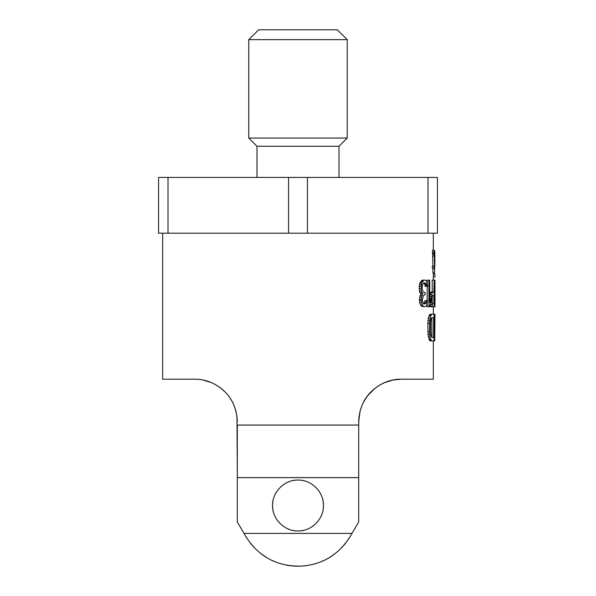 <?xml version="1.0" encoding="UTF-8"?>
<svg xmlns="http://www.w3.org/2000/svg" width="596" height="596" viewBox="0 0 596 596"><rect width="100%" height="100%" fill="white"/><g stroke="black" fill="none" stroke-linecap="round" stroke-linejoin="round"><path stroke-width="0.89" d="M437.434 177.437L427.988 177.437L427.988 233.207L437.434 233.207L437.434 177.437M168.012 177.437L168.012 233.207L158.566 233.207L158.566 177.437L427.988 177.437M288.553 177.437L288.553 233.207L168.012 233.207M307.447 177.437L307.447 233.207L288.553 233.207M437.434 220.609L437.434 195.413M307.447 233.207L427.988 233.207M256.988 177.437L256.988 146.266L339.012 146.266L347.215 138.063L347.215 39.641L248.785 39.641L248.785 138.063L347.215 138.063M347.215 39.641L337.366 29.8L258.634 29.8L248.785 39.641M359.991 411.396L358.695 421.849C359.127 409.549 363.277 399.514 371.129 391.751C380.062 383.28 390.134 379.101 401.346 379.198L392.771 380.069L384.554 382.639L380.524 384.629M379.771 385.053L374.973 388.331M371.129 391.751L374.988 388.316L367.501 395.893L363.5 402.173M362.368 404.535L360.52 409.497M237.305 521.91L245.567 536.08L237.305 521.91L237.305 425.06L358.695 425.06L359.038 416.433L358.695 421.819M433.329 340.897L433.329 379.198L401.346 379.198M427.861 331.823L429.574 331.823L429.731 320.477L430.632 315.94L431.824 314.241L430.148 314.241L429.5 314.807L428.338 318.212L427.861 323.315L428.025 334.654L429.5 340.331L430.148 340.897L434.052 340.897L434.052 314.241L434.968 314.241L434.946 314.807M430.081 304.511L430.923 306.776L434.193 306.776L434.193 280.12L434.946 280.12L434.961 306.776L434.968 289.663M429.671 298.268L430.476 292.599L430.923 292.033L433.881 292.033L434.193 280.12M432.227 292.033L432.227 280.12L433.881 280.12M428.911 306.776L428.911 280.12L429.709 280.12L429.709 302.239L430.454 298.268L430.454 302.805L429.709 306.776L427.19 306.776L427.19 303.677M427.19 300.54L427.19 286.356M427.19 282.757L427.19 280.12L428.911 280.12M419.45 300.54L421.275 300.54L422.34 305.077L423.16 306.21L424.516 306.776L421.365 306.21L419.666 302.805L419.666 297.136L420.947 293.731L419.889 292.599L419.45 290.893L419.226 286.356L419.889 282.958L422.162 280.12L425.432 280.12L426.125 280.686L427.272 282.958L427.742 286.356L426.959 286.356L426.125 283.525L424.136 282.958L425.253 282.958M423.48 282.958L424.71 284.091L425.216 286.356L426.959 286.356M423.302 303.938L424.196 303.371L425.045 300.54L427.585 300.54L426.796 305.077L426.125 306.21L424.516 306.776M432.934 266.144L432.458 250.268L434.112 250.268L434.447 250.834L434.76 254.805L434.797 250.834L434.112 250.268L434.581 266.144L433.977 266.144L433.977 268.416L434.581 268.416L434.581 272.953L434.76 254.805M434.581 272.953L432.934 272.953L432.934 268.416M433.977 268.416L432.331 268.416L432.331 266.144L433.977 266.144M380.553 384.606L379.898 384.979M363.538 402.114L362.353 404.557L363.53 402.114M359.984 411.434L360.513 409.519L359.984 411.449M364.715 399.99L367.494 395.908M379.816 385.031L380.643 384.562M384.562 382.639L392.771 380.069M211.461 382.647L203.229 380.069L209.844 381.999M231.36 400.132L229.959 397.919M237.305 471.578L236.97 416.515M236.083 411.709L235.532 409.668M224.938 391.818L221.027 388.331M237.305 477.62L358.695 477.62L358.695 425.06L358.695 471.578M432.227 303.26L432.227 296.115M431.966 337.492L431.824 317.646L433.62 317.646L433.62 337.492L431.966 337.492M194.654 379.198C204.272 379.198 213.048 382.23 220.982 388.294C231.263 396.355 236.701 407.537 237.305 421.849C236.858 408.677 232.082 398.046 222.971 389.955C214.448 382.721 205.009 379.138 194.654 379.198L162.671 379.198L162.671 233.207M432.51 303.938L431.958 300.54L432.51 295.43L433.881 295.43L433.881 303.938L432.51 303.938L433.881 303.938M434.052 340.897L434.73 340.897L434.946 317.646L434.73 340.897M434.946 317.646L434.886 318.212M434.491 340.897L434.946 314.241M431.824 314.241L434.052 314.241M429.574 331.823L430.044 336.926L430.632 339.191L431.824 340.897M431.824 317.646L430.915 319.344L430.491 323.315L430.632 334.088L431.824 337.492M434.76 259.908L434.946 254.805M434.961 259.908L434.797 266.71M433.709 274.085L433.709 272.953M433.329 276.924L434.946 276.924L434.946 274.085L433.329 274.085M434.193 306.776L434.722 306.776L434.722 280.12M434.529 306.776L434.529 280.12M430.454 300.54L431.355 300.54L431.765 294.297L432.592 292.033M431.355 300.54L432.592 306.776M419.226 288.628L421.052 288.628L421.707 282.958L423.942 280.12M421.052 288.628L421.707 292.599L422.75 293.731L421.491 297.136L421.275 300.54M424.136 282.958L423.16 283.525L422.34 285.223L422.132 288.628L423.16 292.033L425.067 292.599L425.067 294.864L424.33 294.864L423.16 296.003L422.34 300.54L423.361 303.371L424.33 303.938L425.954 303.371L426.796 300.54M434.052 323.315L434.491 323.315M434.052 314.807L434.871 314.807M434.052 315.94L434.767 315.94M434.052 318.212L434.626 318.212M434.052 320.477L434.536 320.477M429.5 314.807L431.191 314.807M428.941 315.94L430.632 315.94M428.338 318.212L430.044 318.212M428.025 320.477L429.731 320.477M427.861 323.315L429.574 323.315M428.025 334.654L429.731 334.654M428.338 336.926L430.044 336.926M428.941 339.191L430.632 339.191M429.5 340.331L431.191 340.331M430.476 306.21L432.152 306.21M430.476 292.599L432.152 292.599M430.081 294.297L431.765 294.297M429.776 296.57L431.459 296.57M429.709 298.268L431.355 298.268M430.454 302.239L431.459 302.239M430.141 304.511L431.765 304.511M432.51 295.43L433.881 295.43M419.45 284.657L421.275 284.657M419.889 282.958L421.707 282.958M419.226 286.356L421.052 286.356M419.45 290.893L421.275 290.893M419.889 292.599L421.707 292.599M420.947 293.731L422.75 293.731M420.106 295.43L421.916 295.43M419.666 297.136L421.491 297.136M419.45 299.401L421.275 299.401M419.666 302.805L421.491 302.805M420.53 305.077L422.34 305.077M421.365 306.21L423.16 306.21M424.71 302.239L426.46 302.239M424.196 303.371L425.954 303.371M424.33 303.938L425.067 303.938M424.374 283.525L426.125 283.525M424.71 284.091L426.46 284.091M425.045 285.223L426.796 285.223M421.365 280.686L423.16 280.686M420.53 281.819L422.34 281.819M432.748 253.099L434.395 253.099M432.458 252.533L434.112 252.533M432.89 254.239L434.536 254.239M432.934 255.937L434.581 255.937M358.695 521.91L350.433 536.08L358.695 521.91L358.695 477.62M244.002 533.39L351.998 533.39M322.95 510.414A25.427 25.427 0 0 0 323.427 505.505C323.926 492.117 311.403 479.586 298 480.078C284.597 479.586 272.074 492.117 272.573 505.505C272.074 518.9 284.597 531.431 298 530.932C311.403 531.431 323.926 518.9 323.427 505.505A25.427 25.427 0 0 0 322.95 500.603M348.556 539.097A60.695 60.695 0 0 0 350.433 536.08C338.982 554.474 322.823 564.472 301.949 566.073C277.289 566.856 258.5 556.858 245.567 536.08A60.695 60.695 0 0 0 247.459 539.112M345.836 542.867A60.695 60.695 0 0 1 340.741 548.603M335.406 553.304A60.695 60.695 0 0 1 329.737 557.245M323.606 560.538A60.695 60.695 0 0 1 321.646 561.402M316.923 563.175A60.695 60.695 0 0 1 312.602 564.419M309.659 565.068A60.695 60.695 0 0 1 302.522 566.029M301.949 566.073A60.695 60.695 0 0 1 286.341 565.068M283.189 564.367A60.695 60.695 0 0 1 279.077 563.175M274.324 561.395A60.695 60.695 0 0 1 272.394 560.538M266.263 557.245A60.695 60.695 0 0 1 260.594 553.304M255.259 548.596A60.695 60.695 0 0 1 250.164 542.867M273.05 500.603A25.427 25.427 0 0 0 273.05 510.414M274.48 515.16A25.427 25.427 0 0 0 276.827 519.585M288.337 529.024A25.427 25.427 0 0 0 289.067 529.315M293.09 530.455A25.427 25.427 0 0 0 294.461 530.686M301.442 530.701A25.427 25.427 0 0 0 302.91 530.455M306.947 529.308A25.427 25.427 0 0 0 307.663 529.024M319.173 519.585A25.427 25.427 0 0 0 321.52 515.16M321.52 495.85A25.427 25.427 0 0 0 319.173 491.432M307.663 481.985A25.427 25.427 0 0 0 306.925 481.702M302.91 480.562A25.427 25.427 0 0 0 301.591 480.339M294.729 480.294A25.427 25.427 0 0 0 293.09 480.562M289.023 481.717A25.427 25.427 0 0 0 288.337 481.985M276.827 491.432A25.427 25.427 0 0 0 274.48 495.85M339.012 177.437L339.012 146.266M256.988 146.266L248.785 138.063M433.329 314.241L433.329 306.776M433.329 280.12L433.329 272.953M433.329 250.268L433.329 233.207M434.968 317.72L434.968 314.301"/></g></svg>
